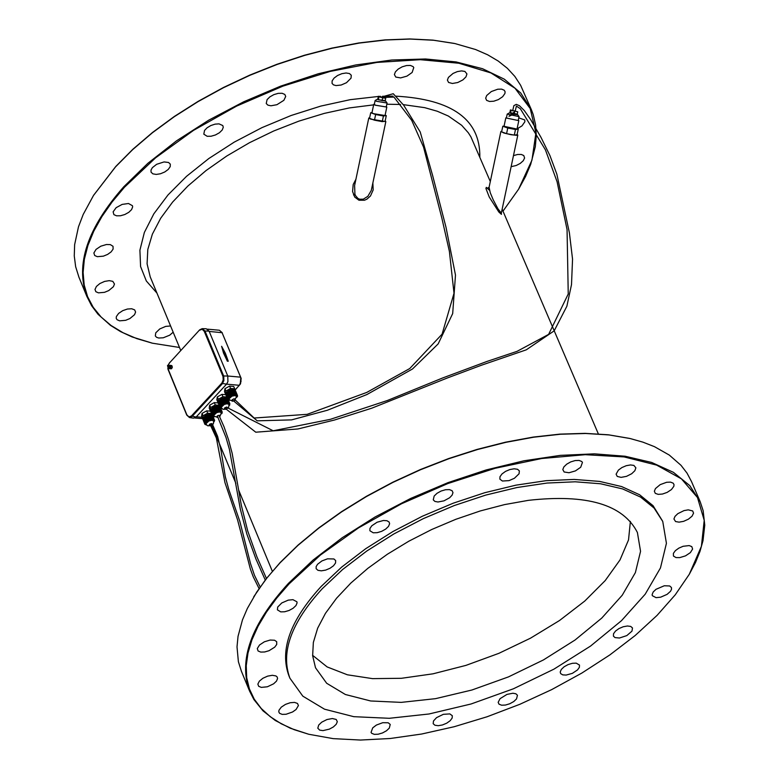 <?xml version="1.0" encoding="UTF-8"?>
<svg xmlns="http://www.w3.org/2000/svg" width="779" height="779" viewBox="0 0 779 779"><rect width="100%" height="100%" fill="white"/><g stroke="black" fill="none" stroke-linecap="round" stroke-linejoin="round"><path stroke-width="1.17" d="M230.555 388.448L229.581 386.102L233.719 386.462L234.693 388.818L230.555 388.448L225.929 391.019L225.452 393.95L227.672 399.062L229.639 396.219L233.515 394.534L237.186 395.05L236.68 395.323L237.264 395.148L237.546 396.268L236.797 397.28M234.411 389.977L234.693 388.818M229.581 386.102L224.956 388.672L225.929 391.019M224.956 388.672L224.479 391.603L225.452 393.95M226.874 398.166L226.971 397.592M225.774 394.69L221.937 394.359L217.312 396.92L216.844 399.851L220.019 407.31L220.574 407.125M221.937 394.359L222.911 396.706L218.295 399.276L217.818 402.207M226.738 397.047L222.911 396.706M217.312 396.92L218.295 399.276M219.123 406.472L219.327 405.849M218.13 402.938L214.293 402.607L209.678 405.168L209.21 408.099L212.385 415.548L212.93 415.373L212.521 416.074L213.28 416.161L212.774 416.424L214.634 420.543L213.874 422.004M214.293 402.607L215.267 404.953L210.651 407.514L210.184 410.445M219.094 405.284L215.267 404.953M209.678 405.168L210.651 407.514M211.606 414.652L211.693 414.097M210.486 411.176L206.669 410.845L202.053 413.406L201.586 416.337L204.76 423.786L206.114 421.439L209.181 419.677L212.803 419.16L214.556 420.241M206.669 410.845L207.642 413.191L203.027 415.752L202.559 418.683L194.808 417.992M211.46 413.522L207.642 413.191M202.053 413.406L203.027 415.752M225.637 397.933L228.081 402.685L226.124 397.981L225.482 398.02M225.394 397.933L221.772 398.05L219.142 400.533M233.038 389.675L229.416 389.802L226.786 392.275M210.126 414.418L206.513 414.535L203.874 417.008M217.75 406.18L214.137 406.297L211.508 408.771M204.77 423.903L202.822 419.199L204.887 424.312L205.305 423.601L204.76 423.786M203.085 418.245L204.809 423.318M203.407 417.748L204.984 422.831M203.845 417.262L203.348 417.622L205.296 422.315M204.4 416.794L203.786 417.106L205.734 421.809M205.062 416.385L204.322 416.609L206.269 421.303M205.773 415.967L204.955 416.132L206.902 420.826M206.542 415.567L205.666 415.694L207.613 420.387M208.967 419.754L207.019 415.061L206.435 415.304L208.382 419.998M207.126 415.324L209.181 419.677M209.775 419.482L207.827 414.779L207.233 414.973M207.944 415.051L209.999 419.414M210.7 419.569L208.645 414.574L208.051 414.72M208.753 414.847L210.807 419.238M211.382 419.151L209.434 414.457L208.86 414.535M209.512 414.652L211.586 419.141M212.122 419.121L209.639 414.438M210.242 414.574L212.316 419.121M212.803 419.16L210.359 414.418M210.905 414.603L212.969 419.19M213.397 419.297L211.021 414.496M211.489 414.72L213.534 419.345M213.884 419.501L211.586 414.642M204.887 424.312L206.639 425.061M213.105 416.599L213.621 416.414L213.037 416.638L214.517 420.134M212.988 416.609L214.342 419.871M212.92 416.561L214.264 419.784M212.618 416.239L214.001 419.569M206.221 415.402L208.168 420.105M205.471 415.801L207.418 420.504M204.78 416.259L206.727 420.952M204.166 416.736L206.114 421.439M203.65 417.242L205.607 421.945M203.251 417.758L205.198 422.452M202.978 418.265L204.926 422.958M202.832 418.751L204.78 423.445M205.705 416.005L207.662 420.699M206.377 415.645L208.324 420.339M207.302 415.256L209.249 419.949M208.032 415.022L209.979 419.725M210.476 410.961L212.472 415.967L213.056 415.85L212.521 416.074M210.72 410.007L212.433 415.09L212.979 414.954L212.385 415.548M211.031 409.511L212.618 414.594L213.144 414.516L212.433 415.09M211.479 409.024L210.982 409.384L213.427 414.068L212.618 414.594M212.034 408.556L211.411 408.868L213.806 413.61L212.93 414.077M212.696 408.147L211.946 408.371L214.293 413.162L213.358 413.571M213.407 407.729L212.589 407.894L214.858 412.743L213.904 413.065M214.167 407.329L213.29 407.456L215.491 412.354L214.537 412.588M216.017 411.76L216.601 411.516L214.644 406.823L214.059 407.066L216.173 412.003L215.247 412.149M214.761 407.086L216.601 411.516M216.815 411.439L217.409 411.244L215.462 406.541L214.868 406.735M215.579 406.813L217.409 411.244M217.633 411.176L218.227 411.039L216.28 406.336L215.686 406.482M216.387 406.609L218.227 411.039M218.441 411L219.016 410.913L217.068 406.219L216.494 406.297M217.146 406.414L219.016 410.913M219.22 410.903L219.756 410.884L217.273 406.2M217.877 406.336L219.756 410.884M219.951 410.884L217.993 406.18M218.539 406.365L220.438 410.923M220.603 410.952L218.656 406.248M221.168 411.108L219.22 406.404L221.168 411.108L220.613 411.38L221.032 411.059M214.264 416.823L213.144 416.707M210.447 410.971L212.394 415.665M210.457 410.514L212.414 415.217M210.603 410.027L212.56 414.73M210.885 409.52L212.833 414.224M211.284 409.004L213.232 413.707M211.8 408.498L213.748 413.201M212.404 408.011L214.361 412.714M213.095 407.563L215.053 412.266M213.339 407.768L215.286 412.461M213.855 407.164L215.802 411.867M214.011 407.407L215.958 412.101M214.936 407.018L216.883 411.711M215.656 406.784L217.614 411.487M221.518 411.263L221.051 411.565L221.635 411.331L220.233 407.972M220.554 408.313L221.635 411.331M221.898 411.555L221.382 411.818L221.976 411.643L220.613 408.362M222.151 411.906L221.655 412.237L222.19 412.003L220.691 408.391L221.976 411.643M222.239 412.325L221.733 412.607L222.19 412.003M221.509 413.766L222.044 413.386M218.12 402.714L220.155 407.836L221.908 408.586M218.354 401.769L220.077 406.842L220.623 406.716L220.019 407.31M218.675 401.273L220.253 406.346L220.778 406.278L220.077 406.842M219.113 400.776L218.617 401.136L221.061 405.82L220.253 406.346M219.668 400.309L219.045 400.62L221.45 405.362L220.564 405.84M220.33 399.9L219.59 400.124L221.927 404.914L221.002 405.323M221.041 399.481L220.223 399.646L222.492 404.496L221.538 404.827M221.811 399.082L220.934 399.208L223.125 404.106L222.171 404.35M223.651 403.522L224.235 403.269L222.288 398.575L221.703 398.819L223.807 403.756L222.882 403.911M222.395 398.838L224.235 403.269M224.459 403.191L225.053 402.996L223.106 398.293L222.502 398.488M223.213 398.566L225.053 402.996M225.277 402.938L225.871 402.792L223.914 398.088L223.32 398.235M224.031 398.361L225.968 403.084M226.085 402.753L226.66 402.675L224.703 397.972L224.128 398.05M224.78 398.166L226.66 402.675M226.864 402.655L227.4 402.636L225.443 397.933L224.907 397.952M226.183 398.118L228.081 402.685M228.247 402.704L226.29 398.011M226.767 398.235L228.812 402.86L228.247 403.132L228.666 402.811M228.812 402.86L226.855 398.157M220.155 407.836L220.584 407.242M218.081 402.724L220.029 407.427M218.091 402.276L220.048 406.969M218.247 401.779L220.194 406.482M218.519 401.273L220.476 405.976M218.918 400.757L220.876 405.46M219.435 400.25L221.382 404.953M220.048 399.773L221.996 404.467M220.739 399.315L222.687 404.019M220.973 399.52L222.93 404.223M221.489 398.916L223.446 403.619M221.645 399.16L223.602 403.863M222.57 398.77L224.527 403.473M223.3 398.536L225.258 403.24M229.162 403.025L228.685 403.318L229.269 403.094L227.867 399.705M228.189 400.055L229.269 403.094M229.542 403.308L229.026 403.571L229.62 403.395L228.247 400.104M229.786 403.658L229.25 403.882L229.834 403.765L228.335 400.143L229.62 403.395M229.873 404.077L229.377 404.369L229.834 403.765M229.143 405.528L229.688 405.148M227.682 399.179L225.725 394.476L227.682 399.179L228.218 398.877L227.672 399.062M228.286 399.257L227.799 399.588L228.286 399.257M227.799 399.588L229.552 400.338M225.998 393.512L227.721 398.595M226.319 393.015L227.906 398.098M226.757 392.528L226.261 392.889L228.218 397.582M227.312 392.061L226.689 392.373L228.646 397.076M227.974 391.652L227.234 391.866L229.192 396.569M228.695 391.224L227.867 391.389L229.824 396.092M229.454 390.824L228.578 390.951L230.535 395.654M231.889 395.021L229.932 390.318L229.347 390.561L231.305 395.265M230.039 390.581L232.103 394.934M232.707 394.739L230.75 390.036L230.146 390.24M230.857 390.308L232.921 394.68M233.515 394.534L231.558 389.841L230.964 389.977M231.675 390.104L233.729 394.495M234.304 394.417L232.346 389.714L231.772 389.792M232.434 389.909L234.508 394.398M235.054 394.378L233.096 389.675L232.551 389.695M233.155 389.831L235.239 394.388M235.725 394.427L233.281 389.685M233.827 389.86L235.891 394.456M236.319 394.554L233.943 389.753M236.806 394.768L234.849 390.065L236.465 394.602M234.898 390.182L236.923 394.836M237.186 395.05L234.966 390.143M235.277 390.464L237.264 395.148M237.439 395.411L235.307 390.445M235.531 390.815L237.488 395.508M230.944 390.289L232.902 394.992M230.214 390.513L232.171 395.216M229.289 390.902L231.246 395.605M229.133 390.659L231.09 395.362M228.627 391.262L230.574 395.966M228.383 391.068L230.341 395.771M227.692 391.516L229.639 396.219M227.078 392.003L229.036 396.706M226.562 392.509L228.52 397.212M226.163 393.025L228.12 397.728M225.881 393.531L227.838 398.235M225.735 394.018L227.692 398.721M228.812 404.428L227.449 403.376L224.216 403.902L221.548 405.82L221.324 407.534M236.456 396.17L235.092 395.119L231.86 395.644L229.192 397.563L228.977 399.286M213.534 420.903L212.18 419.852L208.947 420.378L206.279 422.296L206.055 424.01M221.168 412.675L219.814 411.614L216.572 412.14L213.913 414.058L213.689 415.772M221.606 346.285L223.563 353.169L227.361 361.154L228.266 361.232L225.394 353.296L221.606 346.285L224.04 353.179M224.011 353.208L227.361 361.154M227.332 361.183L228.266 361.232M355.925 179.238L353.208 184.477L352.575 191.449L354.698 197.068L358.924 200.222L364.494 200.232L366.88 199.181L370.463 195.996L373.18 189.94L372.878 183.26M489.494 190.261L486.291 187.369L485.94 188.518L489.261 197.048L498.862 212.044L501.442 214.352L501.335 213.018M179.511 347.473L152.363 343.188L136.812 338.631L122.985 332.701L111.027 325.456L101.075 316.985L93.227 307.345L87.579 296.643L84.19 284.978L83.11 272.475L84.356 259.241L87.92 245.434L93.772 231.188L101.864 216.64L112.118 201.946L124.436 187.262L155.596 157.816L193.543 130.356L236.602 106.11L282.884 86.148L330.325 71.376L376.812 62.427L420.309 59.691L458.899 63.255L490.926 72.934L515.026 88.261L530.217 108.544L535.923 132.868L531.95 160.162L518.561 189.258L502.991 211.148M122.731 310.655L127.386 309.039L131.7 308.757L134.66 309.886L135.595 312.048L134.533 314.706L129.879 318.562L125.643 320.305L119.635 320.841L117.025 319.702L116.207 318.251L116.383 316.537L118.612 313.411L122.731 310.655M513.468 155.625L517.626 154.476L521.287 154.446L523.78 155.547L524.598 158.02L523.254 160.737L520.275 163.395L516.234 165.489L511.131 166.677M498.385 99.595L493.789 101.202L489.553 101.474L486.632 100.374L485.677 98.203L486.7 95.505L491.325 91.552L497.723 89.225L501.598 89.127L504.247 90.237L505.094 91.718L504.928 93.49L502.63 96.732L498.385 99.595M412.13 72.476L406.94 76.128L400.61 77.91L395.771 77.063L394.388 74.55L395.43 71.834L398.196 69.078L402.159 66.838L406.521 65.543L410.416 65.455L413.084 66.595L413.776 67.559L412.13 72.476M285.708 96.46L283.868 100.316L276.925 104.698L270.956 105.788L267.908 105.146L266.243 103.529L267.08 99.624L269.875 96.869L273.848 94.629L278.23 93.353L282.144 93.285L284.812 94.444L285.708 96.46M168.556 162.48L170.309 164.145L170.221 166.638L168.245 169.433L164.768 171.974L160.484 173.756L156.238 174.428L152.869 173.853L151.048 172.149L151.009 170.036L152.392 167.641L156.647 164.301L164.048 161.935L168.556 162.48M106.48 244.509L110.336 244.616L113.023 246.3L113.101 249.124L111.124 251.88L107.658 254.392L103.393 256.155L97.336 256.68L94.707 255.522L93.87 252.99L96.041 249.397L100.783 246.203L106.48 244.509M128.486 203.504L132.459 205.724L132.654 206.893L131.593 209.6L128.798 212.316L124.825 214.517L120.453 215.764L116.558 215.812L113.909 214.653L113.121 211.839L116.149 207.662L122.167 204.4L128.486 203.504M222.775 125.546L223.281 127.269L222.229 129.996L219.435 132.742L215.452 134.962L211.07 136.237L207.165 136.296L203.806 134.154L204.546 130.414L207.126 127.756L210.866 125.526L215.072 124.143L218.987 123.861L222.775 125.546M351.027 78.163L346.48 82.71L341.173 85.018L336.012 85.583L333.47 84.862L332.058 83.382L332.127 80.88L334.094 78.075L337.55 75.505L341.835 73.693L346.08 72.992L349.45 73.547L351.28 75.242L351.027 78.163M462.901 79.896L457.74 82.525L452.404 83.48L448.568 82.447L447.399 80.101L448.431 77.394L453.066 73.43L457.322 71.61L461.548 70.899L464.907 71.425L466.933 73.937L465.969 76.878L462.901 79.896M518.804 117.853L524.754 119.956L524.88 121.748L521.998 125.867L517.246 128.759M173.172 332.205L169.666 335.204L163.23 337.794L158.712 338.018L156.53 337.288L155.323 335.934L155.761 332.818L159.744 328.952L165.674 326.401L170.582 325.963M104.561 281.423L109.226 280.644L112.799 281.346L114.484 284.033L113.413 286.701L108.748 290.577L104.503 292.329L98.466 292.855L95.846 291.706L94.989 289.447L96.421 286.438L99.897 283.527L104.561 281.423M253.866 596.607L265.717 579.42L280.216 562.467L298.191 544.959L318.777 527.909L341.66 511.599L366.481 496.272L392.869 482.182L420.397 469.542L448.636 458.558L477.147 449.395L505.474 442.199L533.187 437.087L559.848 434.127L585.039 433.358L608.38 434.789L629.51 438.392M368.788 118.019L354.611 185.499L354.912 194.127L355.604 195.733L357.931 198.411L359.596 199.2L363.306 199.181L367.854 196.318L371.281 190.427L385.839 121.602L370.668 119.129L368.788 118.019L369.655 117.736M517.12 134.465L517.811 135.069L516.886 135.351L511.024 134.709L503.896 132.995L500.878 131.495L489.085 187.301L490.254 192.705L493.185 199.755L497.947 208.801L501.296 213.134M152.518 343.227L132.109 336.947L120.589 331.62L110.452 325.349L98.008 314.249L91.659 305.796L86.927 296.575C75.105 264.626 87.394 228.023 123.793 186.756L147.913 163.269L176.492 140.853L208.743 120.161L243.788 101.747L280.644 86.138L318.29 73.762L355.662 64.978L391.74 60.012L425.519 58.98L456.066 61.921L482.561 68.718L504.295 79.166L520.713 92.974L531.395 109.742L533.216 114.591L535.592 124.767L536.293 135.517L535.309 146.754L530.694 164.369L525.572 176.473L518.795 188.859M241.402 671.235L238.384 661.673L237.011 646.862L238.033 636.355L242.483 619.85L247.352 608.457L256.778 592.011L267.333 577.473L279.963 562.905L297.987 545.349L318.64 528.25L341.591 511.891L366.49 496.515L392.957 482.386L420.563 469.718L448.889 458.704L477.488 449.532L505.902 442.326L533.683 437.204L560.413 434.244L585.672 433.484L609.061 434.935L630.24 438.558L642.957 442.16L654.467 446.669L669.297 455.072L681.012 465.316L687.01 473.096L691.509 481.558L700.039 501.364M267.635 676.133L262.903 678.256L259.349 681.158L257.859 684.118L258.686 686.309L261.316 687.39L267.392 686.776L273.614 683.816L276.467 681.148L277.577 678.528L277.168 676.961L275.922 675.929L272.329 675.296L267.635 676.133M321.727 722.172L318.718 725.025L317.793 728.17L319.672 730.127L322.993 730.614L329.39 729.125L333.383 726.943L336.207 724.295L337.317 721.705L336.226 719.465L332.37 718.53L326.956 719.543L321.727 722.172M433.475 720.994L433.182 723.681L434.935 725.239L438.236 725.697L442.433 724.967L446.688 723.194L450.165 720.721L452.171 718.043L452.307 715.697L449.824 713.905L443.339 714.333L436.522 717.654L433.475 720.994M560.656 673.611L562.75 674.877L566.158 675.072L572.351 673.358L577.551 669.901L579.381 667.321L579.479 665.062L576.217 663.143L572.38 663.299L568.047 664.604L564.093 666.795L561.299 669.453L560.208 672.024L560.656 673.611M656.054 597.659L660.67 597.181L667.097 594.358L670.485 591.319L671.527 589.284L671.44 587.522L669.667 585.964L664.302 585.759L656.006 589.304L653.201 591.982L652.13 594.581L652.315 595.682L656.054 597.659M683.621 521.336L688.422 519.165L692.044 516.185L693.553 513.157L692.697 510.956L688.227 509.846L683.991 510.615L677.818 513.663L675.013 516.37L673.932 518.999L675.578 521.541L679.054 522.154L683.621 521.336M631.72 473.71L634.856 470.72L635.878 467.828L633.872 465.404L630.493 464.946L626.228 465.706L621.915 467.556L618.409 470.107L616.101 474.158L617.241 476.427L621.087 477.371L626.482 476.358L631.72 473.71M519.067 473.768L519.369 470.906L517.548 469.279L514.159 468.792L509.875 469.542L505.532 471.383L502.007 473.944L499.982 476.719L499.875 479.153L502.416 481.023L509.028 480.624L514.413 478.277L519.067 473.768M389.12 522.057L386.959 520.723L383.453 520.489L377.124 522.222L371.826 525.747L369.967 528.405L369.889 530.752L373.229 532.787L377.172 532.67L381.603 531.366L385.644 529.126L388.507 526.4L389.617 523.731L389.12 522.057M270.128 640.056L264.363 641.799L259.534 644.983L257.294 648.537L258.092 650.991L260.731 652.081L264.646 651.974L269.047 650.699L274.695 647.183L276.73 644.457L276.691 641.701L274.539 640.231L270.128 640.056M292.933 599.674L288.24 600.142L281.774 602.956L277.714 607.036L277.402 609.84L280.732 611.875L284.647 611.768L289.067 610.473L293.108 608.263L295.971 605.565L297.081 602.917L296.896 601.778L292.933 599.674M333.928 558.971L327.55 558.816L321.902 560.938L317.569 564.269L316.138 566.625L316.147 568.689L317.949 570.325L321.337 570.832L325.622 570.111L329.965 568.3L333.509 565.768L335.545 563.013L335.671 560.578L333.928 558.971M452.979 492.659L452.102 490.702L449.434 489.611L445.491 489.738L441.06 491.052L437.019 493.302L434.166 496.038L433.26 499.865L434.906 501.423L437.973 501.997L444.001 500.839L449.658 497.732L452.112 495.142L452.979 492.659M580.696 467.254L582.439 462.434L581.757 461.499L579.089 460.428L575.155 460.564L570.744 461.898L566.722 464.157L563.889 466.894L562.798 469.562L564.152 471.996L569.011 472.746L575.418 470.906L580.696 467.254M667.145 492.396L671.459 489.543L673.835 486.33L674.02 484.596L673.192 483.175L670.544 482.123L666.639 482.279L660.154 484.655L655.441 488.589L654.36 491.237L655.295 493.341L658.216 494.373L662.491 494.032L667.145 492.396M679.726 557.618L685.501 555.865L690.36 552.632L692.609 549.049L691.791 546.615L689.172 545.582L683.125 546.283L678.86 548.114L675.383 550.636L673.397 553.353L673.455 556.06L676.026 557.579L679.726 557.618M615.02 637.592L619.441 638.02L626.813 635.596L631.973 631.136L632.499 627.981L630.737 626.433L627.426 625.995L623.229 626.754L618.984 628.556L615.517 631.058L613.531 633.746L613.404 636.102L615.02 637.592M498.171 702.317L499.008 704.167L501.598 705.199L505.444 705.053L509.768 703.758L513.731 701.567L516.535 698.929L517.451 695.248L515.854 693.768L512.864 693.242L506.973 694.401L500.06 698.666L498.171 702.317M372.722 727.849L371.047 732.406L371.71 733.312L374.309 734.354L378.156 734.227L382.499 732.951L386.472 730.77L389.296 728.131L390.23 724.441L388.176 722.766L382.742 722.698L376.413 725.054L372.722 727.849M285.474 704.391L281.287 707.147L278.989 710.224L278.785 711.899L279.593 713.311L282.202 714.382L286.078 714.265L292.553 711.987L296.069 709.503L298.415 705.55L297.5 703.447L294.54 702.395L290.197 702.736L285.474 704.391M385.157 120.988L385.839 121.602M500.878 131.495L501.754 131.223M78.942 277.197L75.651 266.691L74.268 255.95L74.638 244.635L78.484 226.796L83.207 214.449L93.48 195.49L115.535 166.872L132.732 149.568L152.411 132.751L174.311 116.684L198.1 101.601L223.427 87.735L249.903 75.29L277.139 64.443L304.716 55.377L332.243 48.22L359.285 43.069L385.449 40.002L410.358 39.057L433.621 40.255L454.917 43.556L475.57 49.515L487.654 54.793L498.268 61.074L507.353 68.289L514.831 76.4L520.645 85.33L531.21 109.323M93.607 195.286L115.789 166.453L132.927 149.198L152.557 132.44L174.389 116.422L198.1 101.377L223.339 87.55L249.728 75.135L276.876 64.316L304.375 55.27L331.815 48.123L358.778 42.972L384.875 39.904L409.715 38.95L432.92 40.119L454.167 43.4M308.727 734.256L294.16 729.67L281.307 723.818L270.303 716.738L261.257 708.51L254.256 699.191L249.387 688.889L246.7 677.681L246.232 665.675L247.995 652.997L251.968 639.763L258.131 626.092L266.428 612.128L276.788 598.009L289.106 583.87L320.481 554.999L358.506 527.889L401.555 503.74L447.779 483.574L495.162 468.286L541.668 458.519L585.282 454.693L624.154 456.932L656.648 465.112L681.421 478.851L697.478 497.528L704.216 520.333L701.421 546.283L689.288 574.289L675.247 594.825L657.057 615.391L635.109 635.567L609.86 654.915L581.845 673.066L551.639 689.639L519.856 704.294L487.157 716.738L454.206 726.719L421.673 734.022L390.221 738.502L360.511 740.05L333.159 738.628L308.727 734.256L290.353 728.248L275.23 720.458L263.02 710.857L253.905 699.561L249.621 691.177C238.199 660.164 251.14 624.232 288.454 583.354L313.109 560.033L342.254 537.705L375.069 516.983L410.66 498.443L448.032 482.62L486.145 469.951L523.936 460.788L560.344 455.364L594.387 453.845L625.109 456.231L651.682 462.463L673.416 472.327L689.727 485.56L700.204 501.764L703.155 510.722L704.761 525.163L703.009 540.645L699.98 551.425L695.501 562.487L689.473 573.967M289.077 676.172L288.941 675.841C279.437 650.105 290.197 620.298 321.211 586.412L341.63 567.131L365.75 548.679L392.898 531.551L422.335 516.243L453.232 503.185L484.742 492.718L515.98 485.151L546.079 480.682L574.22 479.426L599.626 481.412L621.613 486.563L639.588 494.743L653.075 505.698L662.608 521.151M382.255 121.631L385.099 121.261L386.287 115.623L383.443 115.983L382.255 121.631L374.465 120.17L369.528 118.35L370.716 112.712L372.011 112.546M506.574 133.657L501.618 131.846L502.806 126.237L507.762 128.048L506.574 133.657L514.306 135.098L517.071 134.728L518.249 129.119L517.1 128.701M322.194 588.788L342.624 569.507L366.743 551.055L393.901 533.927L423.338 518.619L454.235 505.561L485.745 495.093L516.983 487.527L547.092 483.048L575.233 481.792L600.638 483.778L622.625 488.93L640.591 497.099L654.087 508.054L662.754 521.482L666.425 543.304L660.456 567.959L645.207 594.192L621.486 620.668L590.531 646.083L553.898 669.171L513.41 688.792L471.071 703.982L428.986 713.992L389.227 718.296L353.802 716.68L324.492 709.182L302.817 696.153L289.915 678.207C280.421 652.471 291.18 622.664 322.194 588.788M385.108 115.185L386.287 115.623M383.443 115.983L375.653 114.532L374.465 120.17M375.653 114.532L370.716 112.712M504.091 126.071L502.806 126.237M507.762 128.048L515.484 129.489L518.249 129.119M515.484 129.489L514.306 135.098M528.298 500.361L504.588 504.597L480.244 510.956L455.803 519.311L431.829 529.457L408.848 541.191L387.387 554.229L367.912 568.29L350.852 583.052L336.596 598.184L325.447 613.346L317.647 628.215L313.353 642.441L312.642 655.733L315.524 667.798L326.664 683.261L345.37 694.498L370.658 700.973L401.234 702.376L435.549 698.656L471.889 690.019L508.453 676.902L543.411 659.949L575.048 640.017L601.768 618.078L622.236 595.224L635.391 572.584L640.552 551.318L637.397 532.495C623.132 504.49 586.762 493.779 528.298 500.361M386.316 106.626L386.812 107.074L385.04 115.535L373.404 113.646L371.963 112.789L373.745 104.328L374.378 104.123M506.447 117.697L505.814 117.902L504.032 126.315L517.022 129.051L518.804 120.648L518.308 120.2M312.603 655.324L327.151 666.931L347.405 674.799L372.528 678.636L401.467 678.295L433.027 673.816L465.949 665.383L498.872 653.338L530.489 638.186L559.517 620.512L584.766 601.057L605.215 580.579L620.016 559.916L628.526 539.925L630.386 521.414M386.812 107.074L375.186 105.184L373.745 104.328M505.814 117.902L518.804 120.648M385.235 100.54L387.075 103.013L386.248 106.957L375.624 105.223L374.309 104.454L375.137 100.501L377.815 98.982M507.207 114.104L506.379 118.028L518.239 120.531L519.067 116.607L517.246 114.153L509.846 112.634L507.207 114.104L519.067 116.607M382.664 97.872L378.38 96.294L377.786 99.118L378.39 99.741L385.138 101.007L385.732 98.183L382.664 97.872L382.07 100.686M510.42 109.927L509.826 112.731L514.121 114.299L517.149 114.61L517.743 111.806L510.42 109.927L517.743 111.806M378.983 96.927L378.39 99.741M378.38 96.294L380.551 96.518M382.508 96.888L385.732 98.183M514.715 111.494L514.121 114.299M511.053 110.55L510.459 113.354M382.479 97.19L381.174 97.151M514.958 110.959L512.952 110.628L514.958 110.959M167.514 365.458L168.196 368.584L169.16 366.198L168.488 365.185L167.514 365.458M167.904 366.393L168.04 367.445L167.904 366.393M167.943 368.603L169.335 368.555L170.036 367.425L169.803 365.643L168.245 365.127L169.481 362.936L199.648 329.858L202.18 328.65L206.279 328.767L209.084 331.133L204.994 331.017L202.18 328.65L199.648 329.858L169.481 362.936M169.715 368.175L169.919 365.857M169.296 368.574L170.455 368.448L170.99 367.123L170.698 365.721L169.579 365.39M169.734 368.759L171.575 368.749L172.334 367.24L171.847 365.614L170.046 365.283M167.952 368.603L186.843 414.817L188.927 416.901L191.449 415.957L221.976 382.927L223.203 379.831L222.969 376.403L204.244 331.318L202.16 329.244L199.628 330.208M168.381 370.229L186.756 415.08L189.472 417.554L192.072 416.463L222.317 383.784L223.875 380.61L223.748 376.189L204.994 331.017L204.244 331.318M186.843 414.817L189.472 417.554L193.494 418.167L196.094 417.067L226.533 384.183L227.935 381.632L227.77 376.043L209.084 331.133M240.808 377.776L240.263 383.969M240.73 377.523L241.042 381.476L239.357 385.293L226.562 384.154M207.555 329.166L219.376 330.238L222.034 332.604L240.594 377.153L227.75 376.014M234.878 390.123L239.64 384.953M201.985 417.291L196.337 416.804M219.376 330.238L222.258 332.721L209.21 331.435M235.005 390.162L240.526 383.833L241.159 378.38L222.19 332.964M228.744 404.184L226.835 403.795L224.274 404.428L221.197 407.31M226.903 407.066L224.849 407.748L224.362 408.829L226.747 408.654L227.575 407.758L226.903 407.066M236.397 395.927L236.592 396.404L235.044 395.557L231.918 396.17L228.841 399.062M234.498 400.328L234.557 398.819L233.515 398.965L232.084 399.939L232.59 400.873M213.475 420.66L213.67 421.137L212.122 420.29L208.996 420.903L205.929 423.786M211.625 423.542L209.882 424.019L209.025 425.12L210.768 425.451L212.258 423.844L217.614 436.337L221.07 450.7L225.326 476.758L228.773 489.436L239.844 521.414L250.497 563.499L254.46 575.262L260.157 586.967M221.109 412.422L219.191 412.042L216.63 412.675L213.563 415.548M219.561 416.551L219.259 415.314L217.847 415.606L216.659 416.892L217.993 417.33M180.718 350.404L150.23 276.896L147.085 263.828L147.806 249.465L152.382 234.138L160.717 218.198L172.646 202.034L187.875 186.035L206.055 170.562L226.767 156.004L249.504 142.703L273.721 130.989L298.854 121.144L324.288 113.393L349.411 107.921L373.628 104.863M386.822 104.23L400.572 104.464M403.23 104.629L424.691 107.658L437.282 111.241L448.324 116.022L461.694 125.312L468.325 132.79L470.925 136.88L490.312 181.526M156.968 293.128L146.335 280.985L140.58 266.535L139.908 250.195L144.358 232.454L153.814 213.855L168.011 194.945L186.541 176.317L208.83 158.526L234.216 142.138L261.929 127.649L291.093 115.506L320.831 106.08L350.209 99.673L378.351 96.469M379.451 96.411L380.561 96.353M382.557 96.265L392.947 96.109M395.849 96.158C452.326 99.284 480.322 119.576 479.835 157.056M354.912 194.127L353.5 194.935M387.075 103.013L376.452 101.28L375.137 100.501M385.225 100.579L378.136 99.722L377.805 99.021M222.804 375.945L227.77 376.043M169.725 362.498L168.118 365.127M167.806 368.584L168.498 370.609M191.449 415.957L196.094 417.067M226.533 384.183L221.694 383.268M228.938 404.652L228.685 407.31L226.173 409.248L222.96 409.316L221.392 407.777M236.592 396.404L234.615 400.64M232.736 401.282L229.036 399.53M213.67 421.137L213.417 423.786L210.895 425.724L207.681 425.792L206.123 424.253M221.304 412.899L219.717 416.892M218.139 417.622L213.758 416.025M598.34 433.884L502.153 209.181M272.338 571.27L238.725 490.234M235.871 483.36L211.791 425.305M489.085 187.301L487.469 188.158L489.524 190.388M152.363 343.188L151.798 343.062M254.051 596.305L253.73 596.831M517.811 135.069L501.335 213.037M86.927 296.575L78.767 276.779M249.621 691.177L241.237 670.836M93.782 195.003L93.48 195.49M289.915 678.207L288.941 675.841M232.22 399.763L257.236 420.826L291.57 419.891L327.316 410.27L366.87 394.563L412.51 368.983L438.158 343.909L452.687 313.577L455.481 275.065L445.987 227.205L432.657 175.616L420.222 131.963L403.688 105.214L393.239 93.723L380.493 97.307M234.021 398.838L254.139 418.031L307.189 414.331L366.753 392.431L409.735 368.545L442.082 334.172L454.011 293.274L449.395 251.413L441.849 218.091L423.562 147.124L411.692 120.317L393.95 97.063L382.47 97.463M226.222 407.115L273.156 430.777L330.267 419.355L387.475 400.464L442.54 378.01L486.914 361.466L517.032 351.358L548.62 334.386L568.242 293.985L567.054 229.523L557.082 181.741L545.407 149.821L520.343 108.739L516.409 106.061L515.201 111.124M514.685 111.64L508.999 116.295L513.595 114.231M513.692 114.182L514.179 113.929M224.644 407.933L255.765 432.199L297.929 428.966L334.532 420.008L371.778 408.186L447.263 378.01L481.5 365.205L526.263 349.839L554.171 330.851L566.878 306.225L571.504 284.637L572.546 259.154L569.391 232.785L556.849 174.184L549.916 155.547L540.957 137.299L530.723 119.693L524.325 110.589L519.418 105.691L516.282 104.367L513.877 105.642L512.64 110.959M209.902 424.01L216.348 437.964L224.965 482.629L237.595 519.953L250.322 568.904L253.204 576.713L259.066 588.534M217.312 415.918L225.978 437.399L229.425 449.425L240.36 509.3L246.865 534.063L255.931 559.02L265.259 580.014M218.957 415.304L224.04 426.824L228.568 439.833L232.171 453.388L241.344 505.328L247.732 530.986L256.934 556.858L266.447 578.476"/></g></svg>
